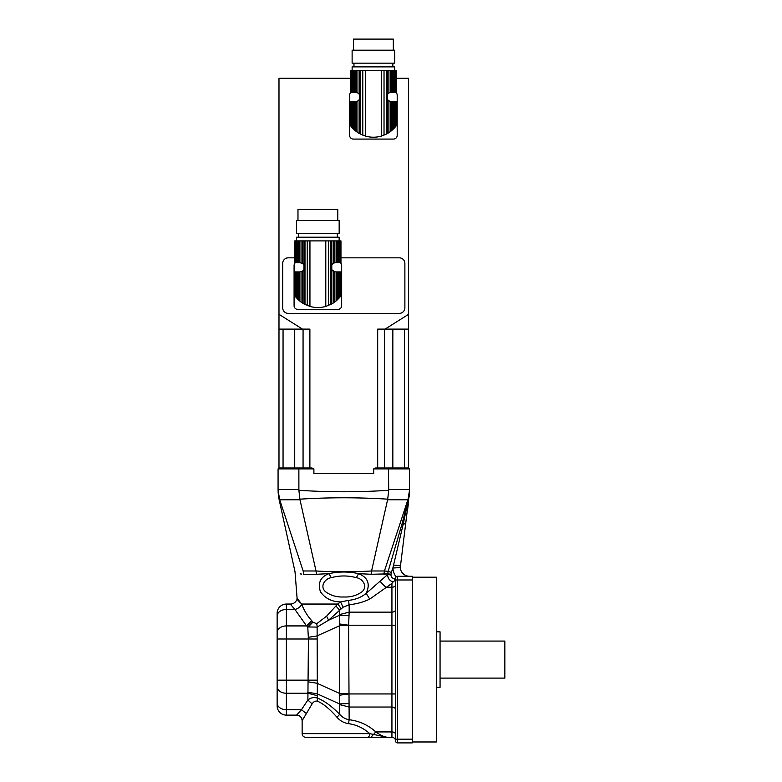 <?xml version="1.0" encoding="UTF-8"?>
<svg xmlns="http://www.w3.org/2000/svg" width="782" height="782" viewBox="0 0 782 782"><rect width="100%" height="100%" fill="white"/><g stroke="black" fill="none" stroke-linecap="round" stroke-linejoin="round"><path stroke-width="1.17" d="M313.895 473.521L373.688 473.521L313.895 473.521L313.895 468.897L298.871 468.897L298.89 490.285C328.821 492.269 358.762 492.269 388.693 490.285L388.713 489.483L409.514 489.483L409.514 493.628M350.277 78.259L278.988 78.259L278.988 467.968L278.069 468.897L278.069 489.483L298.871 489.483M388.429 467.968L408.585 467.968L409.514 468.897L373.688 468.897L375.643 467.968L388.429 467.968L388.713 489.483M373.688 468.897L373.688 473.521M377.686 467.968L377.686 329.114L385.076 329.114L408.585 314.315L408.585 467.968L409.514 468.897L409.514 489.483M298.89 490.285L299.985 499.766L279.702 499.766L278.069 490.285C278.069 492.269 278.069 492.269 278.069 490.285L278.069 489.483M299.154 467.968L298.871 468.897L278.069 468.897L278.988 467.968L311.94 467.968L313.895 468.897M388.693 490.285L387.716 499.17C358.43 497.332 329.154 497.332 299.858 499.17M409.514 490.294L408.077 499.17L384.431 570.977L388.155 571.329L402.095 523.725L408.712 498.085L408.077 499.17L409.514 491.458M299.985 499.766L316.016 570.977C334.579 572.043 353.093 572.043 371.567 570.977L387.716 499.17M409.397 493.98L409.172 495.847M279.497 499.17C278.441 497.332 278.441 497.332 279.497 499.17M371.069 574.281L387.667 573.88L383.845 574.281L384.431 570.977L371.567 570.977L371.069 574.281L358.469 573.626C367.882 577.36 370.463 583.929 366.211 593.333L387.608 574.614L388.155 571.329L391.371 572.444L390.951 574.878C391.078 577.224 392.329 578.465 394.685 578.592L395.624 578.142A1.847 1.847 0 0 1 397.481 576.275L412.29 576.275L412.29 742.9L397.481 742.9A1.847 1.847 0 0 1 395.624 741.053L395.624 578.123A1.847 1.847 0 0 1 397.481 576.275L397.002 576.334M303.152 570.977C292.351 572.043 292.351 572.043 303.152 570.977L303.739 574.281C292.488 573.079 292.488 573.079 303.739 574.281L316.514 574.281L316.016 570.977L303.152 570.977L279.702 499.766M408.712 498.085L409.357 495.993M402.095 523.725L403.248 524.038L409.387 494.478M407.49 510.499L408.292 504.243M408.791 498.33L400.276 567.576L400.335 565.836L393.551 565.063L403.248 524.038L405.78 523.696M278.069 491.79L278.715 497.772L295.029 571.789L297.072 598.083L301.666 604.232C304.178 610.566 307.522 616.05 311.705 620.683L312.947 622.12L316.651 623.772L326.602 616.177L337.677 604.046L340.551 601.915C331.881 601.778 325.175 598.416 320.454 591.827C317.58 582.873 320.473 576.813 329.114 573.626C338.899 571.486 348.684 571.486 358.469 573.626A7.409 2.268 -65.9 0 1 356.23 577.663C347.931 575.396 339.632 575.396 331.353 577.663C324.931 578.485 319.506 586.49 325.507 591.71C330.766 595.552 336.866 597.311 343.816 596.979C350.747 597.301 356.836 595.542 362.076 591.7C368.058 586.5 362.653 578.485 356.23 577.663M331.353 577.663A7.409 2.268 65.9 0 1 329.114 573.626L316.514 574.281M396.093 576.901L397.481 576.275L396.093 576.901A16.666 16.666 0 0 1 392.877 568.015L393.551 565.063M300.102 573.9L301.744 574.076M391.371 572.444L392.877 568.015L400.276 567.576L400.335 565.836M337.677 604.046L301.588 604.046M387.667 573.88L391.01 574.154M400.276 567.576A9.257 9.257 0 0 0 409.514 576.275A9.257 9.257 0 0 1 400.276 567.576M395.624 584.633A3.705 2.62 0 0 1 391.929 587.253L391.929 583.372L369.73 599.11L366.211 593.333C361.401 597.311 355.517 599.657 348.547 600.361L340.551 601.915L343.073 607.233L339.671 610.253L336.152 606.226M369.73 599.11C363.464 602.101 356.602 603.978 349.153 604.73L349.153 612.14L391.929 612.14L391.929 587.253L385.78 587.253L380.169 581.476M391.929 583.372L393.082 581.964C389.602 580.782 387.774 578.338 387.608 574.614L390.951 574.878M301.666 604.232A7.409 4.985 -24.5 0 1 294.922 609.471L290.239 604.046C293.367 603.997 295.635 602.433 297.052 599.374L300.376 602.814M338.107 604.212L341.099 608.709M311.705 620.683L306.564 625.923L294.922 609.471L286.398 609.471L286.398 680.164L277.141 680.164L277.141 703.165L277.141 613.303A9.257 9.257 0 0 1 286.398 604.046L291.559 604.046M393.082 581.964L394.685 580.655L395.604 578.592M394.685 580.655L394.685 578.592M343.073 607.233L349.153 604.73A7.409 0.684 84.7 0 1 348.547 600.361M326.602 616.177L328.596 620.204L317.111 627.086L308.245 626.968L306.564 625.923L286.398 625.923A9.257 6.549 180 0 0 277.141 632.472L277.141 616.011A9.257 6.549 180 0 1 286.398 609.471L286.398 604.046A9.257 9.257 0 0 0 277.141 613.303M312.761 621.905L307.766 626.939A14.809 9.619 -173.3 0 0 308.245 626.968L312.947 622.12M316.651 623.772A7.409 4.076 -114.5 0 1 317.111 627.086L317.365 698.111C323.904 700.496 331.343 705.892 339.671 714.289C342.213 717.25 345.38 719.069 349.153 719.733C359.319 720.984 368.195 725.051 375.79 731.923C380.502 735.276 384.421 737.084 387.559 737.348L305.84 737.348C303.592 737.123 302.351 735.891 302.135 733.643L369.749 733.643L387.559 737.348L391.929 737.348A3.705 3.705 0 0 1 395.624 741.053M339.671 704.611L339.544 615.258L339.671 614.564L349.153 612.14L348.606 625.59L349.153 719.733L348.518 723.663C343.914 722.949 340.072 720.828 337.022 717.309L339.671 714.289L339.671 704.611L349.153 707.036L391.929 707.036L391.929 612.14A3.705 2.62 180 0 0 395.624 609.52M337.022 717.309C329.662 708.903 323.093 703.507 317.336 701.131C315.214 700.819 313.474 701.747 312.106 703.917L307.883 699.988L308.431 639.011L307.766 626.939M308.235 637.31L316.945 635.952L339.896 625.59L348.606 625.59M339.671 614.564L339.671 610.253L328.596 620.204L339.544 615.258L349.026 615.62M339.584 623.968L348.635 625.229L395.624 625.229M277.141 705.872L277.141 703.165A9.257 6.549 0 0 0 286.398 709.704L286.398 715.129L296.74 715.129L286.398 715.129A9.257 9.257 0 0 1 277.141 705.872A9.257 9.257 0 0 0 286.398 715.129M339.584 695.208L348.635 693.947L395.624 693.947M308.235 681.865L316.945 683.224L339.896 693.585L348.606 693.585M348.635 737.348L391.929 737.348L391.929 731.923A3.705 2.62 180 0 1 395.624 734.542M307.766 692.236L317.248 693.859L339.544 703.917L349.026 703.556M312.106 703.917L302.135 720.681C301.803 717.309 299.956 715.462 296.583 715.129L301.471 709.704L307.883 699.988C310.855 697.632 314.012 697.006 317.365 698.111A5.552 3.402 109.6 0 1 317.336 701.131M370.873 737.348L375.79 731.923L391.929 731.923L391.929 707.036A3.705 2.62 180 0 1 395.624 709.655M367.442 737.348A3.705 2.307 -90 0 0 369.749 733.643C363.483 728.062 356.416 724.728 348.518 723.663M306.456 713.634L301.471 709.704L286.398 709.704L286.398 680.164L317.14 680.164M302.282 720.681C301.95 717.309 300.102 715.462 296.74 715.129M412.29 577.204L436.356 577.204L436.356 741.971L412.29 741.971M436.356 631.817L440.061 631.817L440.061 687.358L436.356 687.358M440.061 641.074L504.859 641.074L504.859 678.102L440.061 678.102M296.622 298.02L296.622 271.911L297.453 271.911L297.453 298.92L295.352 296.505L295.879 297.16L295.879 271.911L294.97 271.911L294.775 295.723L295.352 296.505L295.352 271.911M294.736 295.674L294.775 271.911L294.97 295.987M296.622 271.911L295.879 271.911M297.453 298.92L298.529 299.965L298.529 271.911L297.453 271.911M298.529 299.965L299.653 300.962L299.653 271.911L298.529 271.911M299.653 300.962L301.021 302.028L301.021 271.794L299.653 271.911M294.775 240.895L294.736 262.654L294.775 240.895L294.97 262.654L295.352 240.895L295.879 240.895L295.879 262.654L296.622 262.654L296.622 240.895L297.453 240.895L297.453 262.654L298.529 262.654L298.529 240.895L299.653 240.895L299.653 262.654L302.409 263.329L303.954 264.863L303.954 269.702L302.409 271.237L302.409 302.986L301.021 302.028M302.409 271.237L301.021 271.794M302.409 302.986L303.954 303.915L303.954 269.702A4.624 4.624 0 0 1 300.787 271.843L300.787 271.843M334.95 271.843L334.95 271.843A4.624 4.624 0 0 1 334.716 271.794L331.793 269.702L331.793 264.863L333.337 263.329L333.337 240.895L299.653 240.895M318.861 307.531A21.935 21.935 0 0 1 316.876 307.531M337.218 299.965L339.124 298.02L339.124 271.911L337.218 271.911L337.218 299.965L336.084 300.962L336.084 271.911L334.716 271.794L334.716 302.028L333.337 302.986L333.337 271.237A4.624 4.624 0 0 1 331.793 269.702L331.793 303.915L333.337 302.986M338.283 298.92L338.283 271.911M339.124 298.02L339.867 297.16L339.867 271.911L339.124 271.911M340.385 271.911L340.962 295.723L339.867 297.16L340.385 296.505L340.385 271.911L339.867 271.911M340.776 295.987L340.776 271.911M341.001 295.674L340.962 271.911M334.716 302.028L336.084 300.962M336.084 271.911L337.218 271.911M339.124 262.654L339.867 262.654L339.867 240.895L339.124 240.895L339.124 262.654L338.283 262.654L338.283 240.895L339.124 240.895L339.163 237.2L296.583 237.2L296.583 240.895M339.867 240.895L340.385 240.895L340.385 262.654L339.867 262.654M340.385 262.654L340.385 240.895M340.776 240.895L340.776 262.654M340.962 262.654L340.962 240.895M295.879 262.654L295.352 262.654M296.622 240.895L295.879 240.895M297.453 262.654L296.622 262.654M298.529 240.895L297.453 240.895M299.653 262.654L298.529 262.654M301.021 262.772L301.021 240.895M302.409 263.329L302.409 240.895M331.793 303.915L325.791 306.427C320.512 307.913 315.224 307.913 309.946 306.427L303.954 303.915M333.337 240.895L334.716 240.895L334.716 262.772L336.084 262.654L336.084 240.895L334.716 240.895M333.337 263.329L334.716 262.772M336.084 240.895L337.218 240.895L337.218 262.654L336.084 262.654M337.218 262.654L338.283 262.654M338.283 240.895L337.218 240.895M339.163 233.495L296.583 233.495L296.583 220.534L339.163 220.534L339.163 233.495M297.971 220.534L297.971 209.429L337.775 209.429L337.775 220.534M340.297 262.654A3.705 3.705 0 0 1 341.666 265.518L341.666 305.694A3.705 3.705 0 0 1 337.961 309.398L297.786 309.398A3.705 3.705 0 0 1 294.081 305.694L294.081 265.518A3.705 3.705 0 0 1 295.44 262.654M352.164 127.691L352.164 101.582L352.995 101.582L352.995 128.6L350.893 126.176L351.421 126.831L351.421 101.582L350.512 101.582L350.316 125.403L350.893 126.176L350.893 101.582M350.277 125.345L350.316 101.582L350.512 125.658M352.164 101.582L351.421 101.582M352.995 128.6L354.07 129.636L354.07 101.582L352.995 101.582M354.07 129.636L355.194 130.633L355.194 101.582L354.07 101.582M355.194 130.633L356.563 131.699L356.563 101.474L355.194 101.582M350.316 70.576L350.277 92.325L350.316 70.576L350.512 92.325L350.893 70.576L351.421 70.576L351.421 92.325L352.164 92.325L352.164 70.576L352.995 70.576L352.995 92.325L354.07 92.325L354.07 70.576L355.194 70.576L355.194 92.325L357.951 92.999L359.495 94.534L359.495 99.373L357.951 100.907L357.951 132.657L356.563 131.699M357.951 100.907L356.563 101.474M357.951 132.657L359.495 133.585L359.495 99.373A4.624 4.624 0 0 1 356.328 101.513L356.328 101.513M390.492 101.513L390.492 101.513A4.624 4.624 0 0 1 387.334 99.373L387.334 94.534L388.879 92.999L388.879 70.576L355.194 70.576M374.402 137.202A21.935 21.935 0 0 1 372.418 137.202M392.76 129.636L394.666 127.691L394.666 101.582L392.76 101.582L392.76 129.636L391.626 130.633L391.626 101.582L388.879 100.907L387.334 99.373L387.334 133.585L388.879 132.657L388.879 100.907M393.825 128.6L393.825 101.582M394.666 127.691L395.409 126.831L395.409 101.582L394.666 101.582M395.927 101.582L396.503 125.403L395.409 126.831L395.927 126.176L395.927 101.582L395.409 101.582M396.318 125.658L396.318 101.582M390.257 101.474L390.257 131.699L388.879 132.657M390.257 131.699L391.626 130.633M391.626 101.582L392.76 101.582M394.705 70.576L394.705 66.871L352.125 66.871L352.125 70.576L351.421 70.576M393.825 92.325L393.825 70.576L394.666 70.576L394.666 92.325L392.76 92.325L392.76 70.576L388.879 70.576M394.666 92.325L395.409 92.325L395.409 70.576L394.666 70.576M395.409 70.576L395.927 70.576L395.927 92.325L395.409 92.325M395.927 92.325L395.927 70.576M396.318 70.576L396.318 92.325M396.503 92.325L396.542 70.576M351.421 92.325L350.893 92.325M352.995 92.325L352.164 92.325M354.07 70.576L352.995 70.576M355.194 92.325L354.07 92.325M356.563 92.442L356.563 70.576M357.951 92.999L357.951 70.576M387.334 133.585L381.333 136.097C376.054 137.593 370.766 137.593 365.487 136.097L359.495 133.585M388.879 92.999L390.257 92.442L390.257 70.576M390.257 92.442L391.626 92.325L391.626 70.576M392.76 92.325L391.626 92.325M393.825 70.576L392.76 70.576M394.705 63.166L352.125 63.166L352.125 50.204L394.705 50.204L394.705 63.166M353.513 50.204L353.513 39.1L393.317 39.1L393.317 50.204M395.839 92.325A3.705 3.705 0 0 1 397.197 95.199L397.197 135.374A3.705 3.705 0 0 1 393.502 139.079L353.327 139.079A3.705 3.705 0 0 1 349.622 135.374L349.622 95.199A3.705 3.705 0 0 1 350.981 92.325M408.585 314.315L408.585 78.259L396.542 78.259M278.988 314.315L302.507 329.114L309.887 329.114L309.887 467.968M385.076 329.114L408.585 329.114M278.988 329.114L302.507 329.114M384.519 467.968L384.519 329.114M404.529 467.968L404.529 329.114M283.055 467.968L283.055 329.114M303.064 467.968L303.064 329.114M341.001 257.835L399.328 257.835A5.552 5.552 0 0 1 404.88 263.397L404.88 307.825A5.552 5.552 0 0 1 399.328 313.377L288.245 313.377A5.552 5.552 0 0 1 282.693 307.825L282.693 263.397A5.552 5.552 0 0 1 288.245 257.835L294.736 257.835M407.881 499.766L387.598 499.766M297.199 598.083L297.16 599.247M412.29 579.98L397.481 579.98L397.481 739.195L412.29 739.195M397.481 576.275L397.481 579.98L395.624 579.98M395.624 739.195L397.481 739.195L397.481 742.9M317.14 639.011L277.141 639.011M317.365 695.677L307.883 693.253L286.398 693.253A9.257 6.549 0 0 1 277.141 686.704M303.954 264.863L303.954 240.895M304.99 304.472L304.99 240.895M307.248 305.498L307.248 240.895M309.946 306.427L309.946 240.895M325.791 306.427L325.791 240.895M328.489 305.498L328.489 240.895M330.747 304.472L330.747 240.895M331.793 264.863L331.793 240.895M359.495 94.534L359.495 70.576M360.531 134.142L360.531 70.576M362.789 135.169L362.789 70.576M365.487 136.097L365.487 70.576M381.333 136.097L381.333 70.576M384.03 135.169L384.03 70.576M386.288 134.142L386.288 70.576M387.334 94.534L387.334 70.576M392.847 467.968L392.847 329.114M294.726 467.968L294.726 329.114M297.072 598.083L296.896 599.921M302.135 733.643L302.135 720.681M337.306 237.2L337.306 233.495M298.431 237.2L298.431 233.495M396.542 125.345L396.542 101.582M392.847 66.871L392.847 63.166M353.972 66.871L353.972 63.166"/></g></svg>
